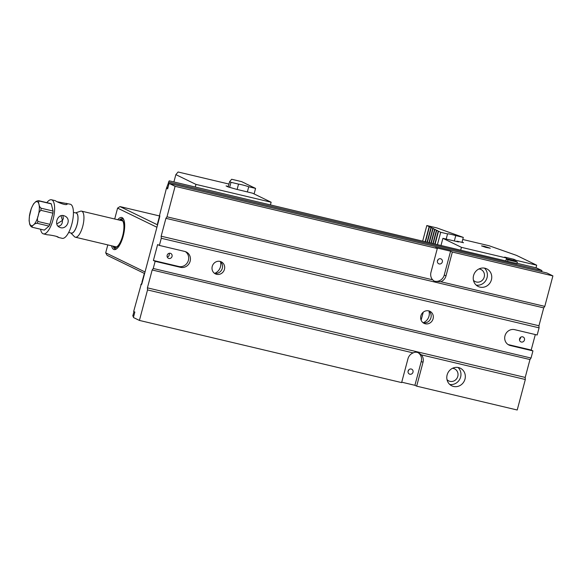 <?xml version="1.0" encoding="UTF-8"?>
<svg xmlns="http://www.w3.org/2000/svg" width="582" height="582" viewBox="0 0 582 582"><rect width="100%" height="100%" fill="white"/><g stroke="black" fill="none" stroke-linecap="round" stroke-linejoin="round"><path stroke-width="0.87" d="M156.929 227.264L117.586 208.123L114.698 218.992M107.801 244.906L105.691 252.828L145.034 271.969M117.586 208.123L119.994 206.581L157.562 224.863M159.555 215.958L119.994 206.581M144.612 273.54L107.044 255.258L105.691 252.828M117.746 219.72A16.492 5.762 103.3 0 1 123.544 219.138A16.492 5.762 103.3 0 1 123.522 234.859A16.492 5.762 103.3 0 1 116.48 248.914A16.492 5.762 103.3 0 1 111.562 245.793M113.148 246.171A15.459 5.398 -76.7 0 0 115.294 248.798A15.459 5.398 -76.7 0 0 117.011 248.492M123.82 219.749A15.459 5.398 -76.7 0 0 122.431 218.708A15.459 5.398 -76.7 0 0 119.332 220.098M115.411 248.82A15.459 5.398 103.3 0 1 113.832 247.306L113.243 246.193A14.434 5.042 -76.7 0 0 123.057 234.75A14.434 5.042 -76.7 0 0 119.426 220.12L120.452 219.385A15.459 5.398 103.3 0 1 122.547 218.745M119.819 220.207A14.041 4.903 103.3 0 1 122.351 220.483A14.041 4.903 103.3 0 1 122.926 234.721A14.041 4.903 103.3 0 1 116.022 247.175A14.041 4.903 103.3 0 1 113.635 246.288M56.796 223.99L62.478 220.389L60.979 215.747M33.545 203.867L35.044 202.412C35.618 201.532 36.79 200.95 38.572 200.681L38.572 200.681A13.655 4.772 103.3 0 1 38.608 200.688A13.655 4.772 103.3 0 1 39.321 201.045C38.412 201.743 38.303 202.842 39.009 204.34C38.994 205.672 39.671 206.959 41.053 208.196L53.035 211.033A13.655 4.772 -76.7 0 1 52.889 213.172L40.907 210.328C39.358 211.564 38.477 213.332 38.245 215.631C37.299 217.755 37.197 219.712 37.939 221.487L49.921 224.332A13.655 4.772 -76.7 0 1 49.026 226.1L37.044 223.262C35.262 223.532 34.083 224.106 33.516 224.987C32.221 225.7 31.835 226.463 32.337 227.278L44.327 230.116A13.655 4.772 -76.7 0 1 44.29 230.108L32.301 227.271A13.655 4.772 103.3 0 0 32.337 227.278M29.413 216.395L31.348 208.276M38.645 200.703L50.554 203.525A13.655 4.772 -76.7 0 1 50.59 203.533L38.543 200.674M50.59 203.533A13.655 4.772 -76.7 0 1 51.303 203.889L39.321 201.045M31.588 226.915C30.213 225.671 29.529 224.39 29.551 223.059L29.1 220.68M70.844 232.96A10.425 3.638 -76.7 0 0 77.297 223.895A10.425 3.638 -76.7 0 0 75.602 212.903M68.669 232.451L71.375 233.091A10.309 3.601 -76.7 0 0 77.253 223.888A10.309 3.601 -76.7 0 0 76.133 213.027L73.427 212.386M75.565 212.896L80.491 211.208A13.401 4.678 103.3 0 1 81.545 211.135A13.401 4.678 103.3 0 1 82.746 226.267A13.401 4.678 103.3 0 1 75.362 237.209A13.401 4.678 103.3 0 1 74.452 236.67L70.808 232.953M51.303 203.889L53.035 211.033M52.889 213.172L49.921 224.332M49.026 226.1L44.327 230.116M40.558 229.228A17.525 6.118 -76.7 0 0 43.395 233.869A17.525 6.118 -76.7 0 0 53.391 218.235A17.525 6.118 -76.7 0 0 51.478 199.772A17.525 6.118 -76.7 0 0 46.858 202.645M58.287 237.405L62.194 238.329A17.525 6.118 -76.7 0 0 72.19 222.688A17.525 6.118 -76.7 0 0 70.276 204.224L57.48 201.816M55.377 200.703C55.807 201.481 67.032 206.414 67.265 203.882L66.377 203.307M56.185 236.277L58.353 237.391C58.949 236.598 50.321 234.888 47.295 234.793L43.395 233.869M63.678 215.646C57.509 213.849 53.711 224.848 59.408 227.176C66.072 230.843 72.27 219.232 64.813 216.053L63.678 215.646M62.849 215.522L63.365 218.548L62.478 220.389L62.259 222.724C61.547 225.038 60.106 226.158 57.945 226.085M515.761 261.296L516.023 260.3L514.037 259.332L513.753 260.401M514.037 259.332L504.638 257.106L506.558 258.037L505.867 260.649M516.023 260.3L536.699 265.203L536.007 267.793M536.699 265.203L516.525 255.389L489.026 245.72L462.748 239.486M462.072 242.025L463.534 242.738L456.957 241.174L458.543 241.945L442.895 238.322L461.446 247.343L506.558 258.037M484.464 246.353L481.54 245.895L485.832 247.379L490.291 248.223L484.464 246.353M456.957 241.174L456.855 241.545M442.895 238.322L441.047 245.277M423.238 312.192L421.121 320.173M461.446 247.343L460.755 249.954M228.981 184.065L178.092 171.996L175.851 174.615L173.902 181.94M228.34 186.458L226.071 185.92L228.115 186.917L236.285 189.252L252.588 193.195L271.139 202.223L195.959 184.399L175.851 174.615M195.261 187.004L195.959 184.399M270.448 204.835L271.139 202.223M429.378 242.512L433.081 228.581L433.765 228.726L426.817 225.532L422.721 240.933M427.443 242.054L431.262 227.693M425.202 241.523L429.152 226.667M427.13 241.981L430.971 227.555M425.515 241.595L429.443 226.813M429.065 242.439L432.79 228.435M430.993 242.898L434.608 229.323L433.081 228.581M431.306 242.97L434.899 229.468L435.583 229.606L434.608 229.323M432.928 243.356L436.427 230.203L434.899 229.468M433.241 243.429L436.718 230.348L437.402 230.494L436.427 230.203M434.856 243.814L438.246 231.09L436.718 230.348M454.338 240.948L455.757 235.608L463.301 237.398L461.984 242.367M463.301 237.398L436.842 227.911L426.817 225.532M437.475 244.433L440.705 232.291L438.246 231.09M440.705 232.291L447.558 233.913L446.198 239.02M455.757 235.608A6.184 0.451 14.9 0 0 447.536 233.862A6.184 0.451 14.9 0 0 447.558 233.913M435.176 243.887L438.537 231.236M247.641 184.603L245.822 183.723M247.656 184.545L249.46 185.491M229.672 187.288L230.996 182.319L229.621 181.649L231.665 179.263L241.69 181.642L244.004 182.835M245.837 183.657L244.018 182.777M251.279 186.378L249.474 185.425M253.097 187.258L251.293 186.313M230.996 182.319L238.54 184.108L237.121 189.448M229.621 181.649L228.209 186.938M238.54 184.108A6.184 0.451 -165.1 0 1 248.725 186.771L255.571 188.393L253.112 187.2M255.571 188.393L254.101 193.937M247.365 191.878L248.725 186.771M506.296 259.034L507.977 259.856L507.584 261.34L516.983 263.573L517.376 262.082L514.073 260.474L506.398 258.655M507.977 259.856L517.376 262.082M464.982 379.137A9.792 9.145 -64.1 0 1 451.77 385.822A9.792 9.145 -64.1 0 1 447.129 374.903A9.792 9.145 -64.1 0 1 460.34 368.217A9.792 9.145 -64.1 0 1 464.982 379.137M535.309 334.555L531.191 350.037L532.945 350.895L531.039 358.046L529.969 359.545L525.211 377.427L525.328 379.5L517.216 410.004L416.661 386.157L423.005 362.317A8.243 7.704 115.9 0 0 421.361 354.853L418.72 352.939C416.668 351.979 414.813 351.972 413.147 352.903A8.243 7.704 115.9 0 0 407.967 358.752L401.624 382.592L139.418 320.427L147.53 289.931L147.413 287.85L152.171 269.975L153.241 268.477L155.147 261.318L180.522 267.334A8.243 7.704 115.9 0 0 189.899 261.98A8.243 7.704 115.9 0 0 186.24 251.977A8.243 7.704 115.9 0 0 184.749 251.439L159.373 245.422L161.279 238.271L161.156 236.197L165.914 218.315L166.99 216.817L175.102 186.32L437.308 248.485L430.964 272.325A8.243 7.704 -64.1 0 0 432.601 279.789L434.499 281.339L440.814 281.739L544.788 306.387L543.712 307.885L165.914 218.315M525.328 379.5L421.361 354.853M166.99 216.817L432.601 279.789M507.584 261.34L169.224 180.835L166.437 188.277L159.57 215.224A1.55 0.538 103.3 0 1 159.664 216.955L141.957 283.514A1.55 0.538 103.3 0 1 141.106 284.78A1.55 0.538 103.3 0 1 141.062 284.765L141.15 284.787M159.708 215.384L157.496 223.692L157.853 223.779M541.616 271.714L541.922 270.55L536.502 267.909L517.056 263.297M541.922 270.55L168.438 181.999M491.419 279.797A9.792 9.145 115.9 0 0 486.77 268.869A9.792 9.145 115.9 0 0 473.559 275.562A9.792 9.145 115.9 0 0 478.208 286.482A9.792 9.145 115.9 0 0 491.419 279.797M446.001 275.89L452.345 252.05L450.592 251.198L444.248 275.039L446.001 275.89A8.243 7.704 -64.1 0 1 440.814 281.739M452.345 252.05L552.9 275.89L544.788 306.387M133.707 316.339L132.754 316.113L133.955 311.603M413.147 352.903L147.53 289.931M401.733 382.185L414.908 385.306L416.661 386.157M139.418 320.427L133.402 317.503L134.857 312.039L133.664 311.457L141.062 284.765M552.9 275.89L546.884 272.958L169.086 183.388L175.102 186.32M532.945 350.895L510.385 345.548A8.243 7.704 115.9 0 1 508.894 345.01A8.243 7.704 115.9 0 1 505.241 335.006A8.243 7.704 115.9 0 1 514.619 329.652L537.171 334.999L539.077 327.848L538.954 325.767L543.712 307.885M450.592 251.198L435.554 247.634L437.308 248.485M224.456 269.306A6.7 6.256 115.9 0 0 221.276 261.835A6.7 6.256 115.9 0 0 212.721 265.116A6.7 6.256 115.9 0 0 215.413 273.882A6.7 6.256 115.9 0 0 224.456 269.306M433.088 318.769A6.7 6.256 115.9 0 0 429.909 311.297A6.7 6.256 115.9 0 0 421.353 314.586A6.7 6.256 115.9 0 0 424.052 323.345A6.7 6.256 115.9 0 0 433.088 318.769M539.077 327.848L161.279 238.271M153.241 268.477L531.039 358.046M166.437 188.277L167.631 188.852L169.086 183.388M159.373 245.422L157.62 244.571L153.393 260.467L155.147 261.318M141.921 283.645L140.8 284.634M141.528 283.558L142.35 282.044M144.365 273.416L141.993 281.957M525.211 377.427L147.413 287.85M529.969 359.545L152.171 269.975M417.992 352.627A8.243 7.704 115.9 0 1 421.252 361.466L414.908 385.306M408.12 371.025A2.677 2.495 -64.1 0 1 411.729 369.199A2.677 2.495 -64.1 0 1 412.805 372.698A2.677 2.495 -64.1 0 1 408.12 371.025M408.746 369.861A2.677 2.495 -64.1 0 1 408.069 371.258M452.505 368.297A6.7 6.256 -64.1 0 1 454.622 368.872A6.7 6.256 -64.1 0 1 457.321 377.631A6.7 6.256 -64.1 0 1 448.758 380.919A6.7 6.256 -64.1 0 1 446.998 379.609M458.005 367.468A9.792 9.145 -64.1 0 1 459.918 378.897A9.792 9.145 -64.1 0 1 449.741 384.447M538.954 325.767L161.156 236.197M167.943 187.688L166.983 187.462M437.46 260.758A2.677 2.495 115.9 0 0 442.145 262.424A2.677 2.495 115.9 0 0 441.069 258.932A2.677 2.495 115.9 0 0 437.46 260.758M444.248 275.039A8.243 7.704 -64.1 0 1 433.866 280.982M437.409 260.983A2.677 2.495 115.9 0 0 438.093 259.587M473.435 280.262A6.7 6.256 115.9 0 0 475.196 281.579A6.7 6.256 115.9 0 0 483.751 278.291A6.7 6.256 115.9 0 0 481.052 269.531A6.7 6.256 115.9 0 0 478.935 268.957M476.178 285.107A9.792 9.145 115.9 0 0 486.348 279.556A9.792 9.145 115.9 0 0 484.435 268.127M531.191 350.037L508.639 344.69L510.385 345.548M519.588 338.84A2.677 2.495 -64.1 0 1 523.196 337.014A2.677 2.495 -64.1 0 1 524.273 340.514A2.677 2.495 -64.1 0 1 519.588 338.84M508.05 344.529A8.243 7.704 115.9 0 0 508.639 344.69M185.338 251.606A8.243 7.704 115.9 0 1 187.95 261.609A8.243 7.704 115.9 0 1 178.769 266.483L153.393 260.467M167.165 255.287A2.677 2.495 -64.1 0 1 170.773 253.461A2.677 2.495 -64.1 0 1 171.85 256.953A2.677 2.495 -64.1 0 1 167.165 255.287M423.201 322.755A9.276 8.665 115.9 0 0 428.992 316.193A9.276 8.665 115.9 0 0 428.919 310.999M169.1 253.308A2.677 2.495 -64.1 0 1 167.281 257.048M520.592 337.327A2.677 2.495 -64.1 0 1 519.493 339.582M423.027 322.712A6.7 6.256 115.9 0 0 430.942 317.721A6.7 6.256 115.9 0 0 428.781 310.883M214.394 273.249A6.7 6.256 115.9 0 0 222.309 268.258A6.7 6.256 115.9 0 0 220.149 261.42M220.425 261.645A9.276 8.665 -64.1 0 1 220.476 266.782A9.276 8.665 -64.1 0 1 214.743 273.322M35.044 202.412A12.367 4.321 -76.7 0 0 30.315 211.768A12.367 4.321 -76.7 0 0 29.551 223.059A12.367 4.321 -76.7 0 0 33.516 224.987A12.367 4.321 -76.7 0 0 38.245 215.631A12.367 4.321 -76.7 0 0 39.009 204.34A12.367 4.321 -76.7 0 0 35.044 202.412M41.053 208.196A13.655 4.772 103.3 0 1 40.907 210.328M37.939 221.487A13.655 4.772 103.3 0 1 37.044 223.262M421.252 361.466L423.005 362.317M178.769 266.483L180.522 267.334M33.581 203.816L31.283 208.451M31.021 226.587L32.301 227.271M75.362 237.209L116.495 246.964M81.545 211.135L122.678 220.891M55.385 200.695L51.478 199.772M29.1 220.774L29.522 215.056"/></g></svg>
